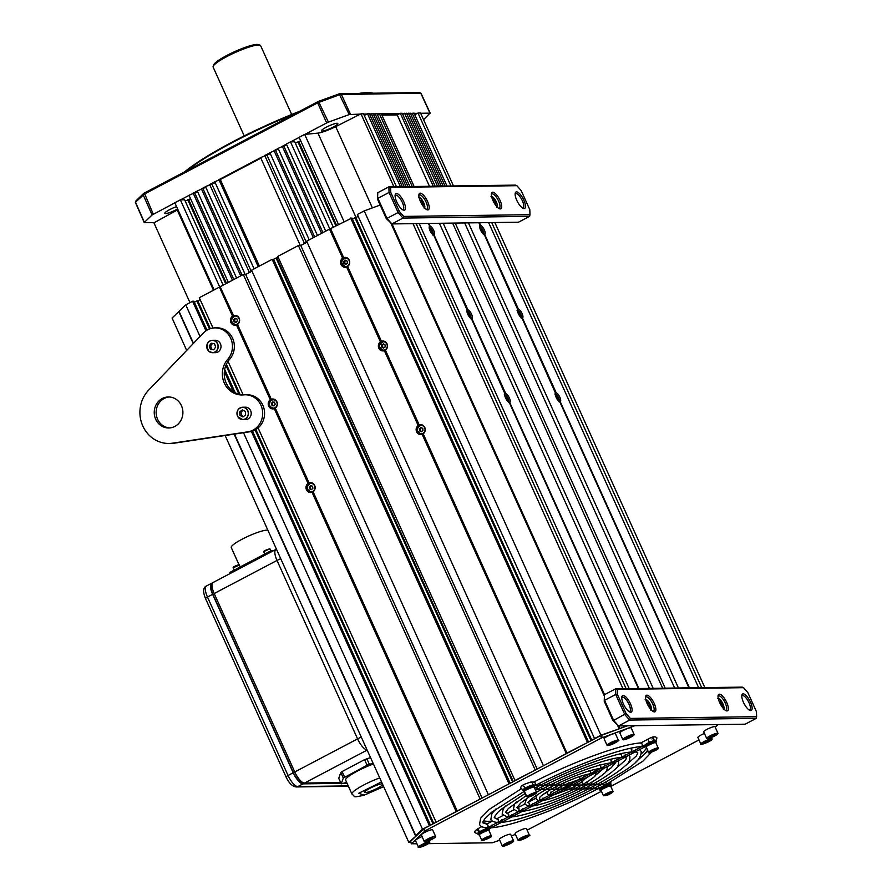 <?xml version="1.0" encoding="UTF-8"?>
<svg xmlns="http://www.w3.org/2000/svg" width="892" height="892" viewBox="0 0 892 892"><rect width="100%" height="100%" fill="white"/><g stroke="black" fill="none" stroke-linecap="round" stroke-linejoin="round"><path stroke-width="1.34" d="M244.218 135.907L213.143 67.101A26.046 4.226 -24.3 0 1 213.188 66.32A26.046 4.226 -24.3 0 1 226.958 56.519A26.046 4.226 -24.3 0 1 260.007 45.18A26.046 4.226 -24.3 0 1 260.62 45.67L291.684 114.477M213.188 66.32L213.812 64.737A24.798 4.025 -24.3 0 1 226.925 55.404A24.798 4.025 -24.3 0 1 258.401 44.6L260.007 45.18M184.923 171.61A110.998 18.007 -24.3 0 1 232.857 141.728A110.998 18.007 -24.3 0 1 298.898 111.611M358.885 93.415A110.998 18.007 -24.3 0 1 373.157 93.214M372.745 93.225A111.611 18.108 155.7 0 0 362.007 93.37M294.75 113.786A111.611 18.108 155.7 0 0 232.879 142.296A111.611 18.108 155.7 0 0 186.874 170.573M333.05 127.143A8.987 1.461 -24.3 0 1 321.421 130.89A8.987 1.461 -24.3 0 1 326.193 127.244A8.987 1.461 -24.3 0 1 337.812 123.486A8.987 1.461 -24.3 0 1 333.05 127.143M177.62 208.94A8.987 1.461 -24.3 0 1 176.449 209.587A8.987 1.461 -24.3 0 1 164.819 213.333A8.987 1.461 -24.3 0 1 169.591 209.676A8.987 1.461 -24.3 0 1 176.571 206.632M317.597 101.766L317.63 102.87L144.348 194.088L135.517 202.205L144.393 222.376L152.097 214.972L143.177 194.846L143.735 193.352L318.466 101.376L339.74 93.671L419.229 92.578L420.756 93.147L339.997 94.563L317.63 102.87L326.684 122.929L304.952 134.369M299.177 137.401L290.714 141.861M286.399 144.136L282.474 146.199M278.159 148.473L274.234 150.536M269.919 152.811L264.969 155.42M260.654 157.683L219.131 179.548M214.816 181.812L209.854 184.432M205.539 186.696L201.614 188.77M197.299 191.033L193.374 193.107M189.059 195.37L180.597 199.83M174.865 202.841L152.097 214.972M423.577 119.706L430.022 113.139L420.667 113.273M417.489 113.317L414.156 113.362M411.636 113.395L410.376 113.418M407.845 113.451L406.596 113.462M404.065 113.496L402.337 113.529M399.817 113.563L381.308 113.819M378.788 113.853L377.06 113.875M374.54 113.908L373.28 113.92M370.76 113.964L369.5 113.975M366.98 114.009L363.635 114.053M360.446 114.098L349.207 114.566L339.105 93.838M144.459 222.688L154.428 222.554M318.466 101.376L328.423 122.148L349.207 114.566M430.089 113.451L420.756 93.147M328.423 122.148L326.684 122.929M135.517 202.205L136.075 200.711L143.735 193.352M197.567 191.624L189.015 195.27L228.352 282.407M396.461 186.751L363.523 113.797L360.981 113.83L335.704 126.631A16.123 2.62 155.7 0 1 317.953 133.12L304.674 134.391L299.132 137.312L338.469 224.438M189.963 302.622L153.926 222.822L177.252 210.044A16.123 2.62 155.7 0 0 177.943 209.665M214.158 289.878L174.821 202.752L180.362 199.83L184.622 199.775L223.167 285.139M185.213 201.079L190.576 198.738M236.603 278.07L197.255 190.933L205.807 187.287M245.189 274.502L205.495 186.595L215.206 182.693M254.108 268.849L214.771 181.723L220.302 179.526L260.877 158.174M300.303 245.512L260.609 157.594L270.321 153.692M309.223 239.837L269.875 152.71L278.427 149.053M317.463 235.499L278.114 148.373L286.667 144.716M325.703 231.162L286.365 144.036L290.48 141.861L294.728 141.806L333.273 227.17M295.33 143.121L300.693 140.769M364.259 115.436L367.493 113.741L369.377 113.719L402.325 186.673M369.734 114.499L373.157 113.663L406.105 186.618M373.514 114.444L376.937 113.607L409.885 186.562M377.383 114.589L381.196 113.552L414.133 186.506M381.91 115.124L397.241 114.912L400.33 113.284L402.225 113.262L435.162 186.216M402.66 114.243L406.473 113.206L439.41 186.16M406.83 113.986L410.253 113.15L443.19 186.105M410.61 113.931L414.033 113.094L446.981 186.049M414.78 114.745L418.002 113.05L420.545 113.005L453.493 185.96M180.362 199.83L219.722 287.001M187.777 199.73L225.732 283.79M188.725 199.719L226.501 283.377M193.14 193.107L232.477 280.233M194.79 193.085L233.827 279.53M201.38 188.77L240.717 275.896M203.03 188.747L242.066 275.193M209.62 184.432L249.403 272.539M211.984 184.399L251.321 271.525M218.886 179.548L258.234 266.675M220.302 179.526L259.382 266.072M264.723 155.42L304.507 243.527M267.087 155.386L306.435 242.512M274 150.536L313.337 237.673M275.65 150.514L314.686 236.96M282.24 146.199L321.577 233.336M283.89 146.177L322.926 232.622M290.48 141.861L329.839 229.032M297.895 141.761L335.849 225.821M298.842 141.75L336.618 225.42M304.674 134.391L344.022 221.517M360.981 113.83L393.918 186.785M367.493 113.741L400.43 186.696M371.273 113.685L404.21 186.64M375.053 113.641L407.99 186.595M379.301 113.574L412.249 186.528M397.241 114.912L429.476 186.294M400.33 113.284L433.267 186.238M404.589 113.228L437.526 186.183M408.369 113.172L441.306 186.127M412.149 113.128L445.086 186.082M418.002 113.05L450.951 186.004M641.504 753.718A91.151 14.785 155.7 0 0 646.588 747.886M638.17 759.627A91.151 14.785 155.7 0 0 647.603 750.116M634.859 725.709L601.442 737.985L425.127 830.798L411.48 843.721L416.965 843.799M428.327 843.642L492.395 842.762L499.687 840.175M511.361 835.904L515.453 834.41M527.127 830.151L601.431 791.282M610.775 786.365L698.993 739.925M715.25 727.27L718.071 724.56M482.929 822.123A91.151 14.785 155.7 0 0 487.835 823.494M424.536 831.177L423.522 828.947L410.476 841.49L411.48 843.721M423.522 828.947L424.113 828.568L425.127 830.798M601.442 737.985L600.439 735.744L424.113 828.568M600.439 735.744L601.308 735.365L602.312 737.595M627.466 725.809L601.308 735.365M483.497 820.718A91.151 14.785 155.7 0 0 492.373 821.053M340.644 782.563L304.507 783.053A12.399 4.282 -117.8 0 1 294.75 771.97L214.18 593.526A12.399 4.282 -117.8 0 1 213.121 582.487L275.962 549.405A12.399 4.282 62.2 0 0 277.011 560.444L214.18 593.526M340.755 782.786L302.945 783.31A12.399 4.282 -117.8 0 1 293.189 772.227L213.121 594.886A12.399 4.282 -117.8 0 1 212.073 583.847L212.196 583.781M346.81 782.708L345.572 782.719M239.034 564.759L231.251 547.521A20.46 3.323 -24.3 0 1 245.244 537.62A20.46 3.323 -24.3 0 1 266.898 530.149A20.46 3.323 -24.3 0 1 267.89 530.238M230.381 573.4L229.913 572.374L271.123 550.687L273.588 550.654M271.123 550.687L271.581 551.713M212.474 583.112L212.318 583.112A12.399 4.282 62.2 0 0 211.582 583.301A12.399 4.282 62.2 0 0 212.63 594.34L293.2 772.784A12.399 4.282 62.2 0 0 302.968 783.867L341 783.343M343.632 783.31L347.055 783.265M179.091 311.431L172.056 317.998L186.696 350.422M416.865 835.347L408.792 842.304L410.699 842.282M225.119 435.508L408.792 842.304M178.779 311.542L193.241 343.576M234.139 434.148L415.516 835.849M428.428 223.435L429.688 226.222A4.962 1.706 62.2 0 0 429.61 226.256A4.962 1.706 62.2 0 0 430.078 230.783A4.962 1.706 62.2 0 0 433.679 235.075L467.163 310.104L467.932 309.87A4.962 1.706 -117.8 0 1 471.533 314.162A4.962 1.706 -117.8 0 1 472.002 318.689A4.962 1.706 -117.8 0 1 471.924 318.723L471.188 319.024M467.453 309.87A4.962 1.706 62.2 0 0 467.375 309.903A4.962 1.706 62.2 0 0 467.854 314.43A4.962 1.706 62.2 0 0 471.455 318.723L504.928 393.751L505.697 393.517A4.962 1.706 -117.8 0 1 509.299 397.81A4.962 1.706 -117.8 0 1 509.767 402.337A4.962 1.706 -117.8 0 1 509.689 402.37L508.953 402.671M429.688 226.222L430.156 226.222A4.962 1.706 -117.8 0 1 433.757 230.515A4.962 1.706 -117.8 0 1 434.237 235.042A4.962 1.706 -117.8 0 1 434.159 235.075L433.423 235.376M471.924 318.723L505.697 393.517M509.689 402.37L638.895 688.524M434.159 235.075L467.932 309.87M619.249 728.809L626.597 725.82M392.012 223.937L604.542 694.645M618.669 725.932L619.75 728.329M412.985 223.647L622.984 688.747M416.129 223.602L626.128 688.702M419.207 223.558L629.206 688.657M505.218 393.517A4.962 1.706 62.2 0 0 505.151 393.55A4.962 1.706 62.2 0 0 505.619 398.077A4.962 1.706 62.2 0 0 509.22 402.37L638.427 688.535M428.896 223.424L430.156 226.222M439.399 223.279L649.398 688.39M443.179 223.234L653.178 688.334M452.634 223.1L662.633 688.2M478.937 222.744L479.907 225.765L480.677 225.52A4.962 1.706 -117.8 0 1 484.278 229.824A4.962 1.706 -117.8 0 1 484.746 234.34A4.962 1.706 -117.8 0 1 484.668 234.373L483.932 234.685M480.197 225.531A4.962 1.706 -117.8 0 0 480.13 225.565A4.962 1.706 -117.8 0 0 480.598 230.091A4.962 1.706 -117.8 0 0 484.2 234.384L517.672 309.413L518.442 309.167A4.962 1.706 -117.8 0 1 522.043 313.471A4.962 1.706 -117.8 0 1 522.511 317.987A4.962 1.706 -117.8 0 1 522.444 318.02L521.708 318.332M517.973 309.178A4.962 1.706 -117.8 0 0 517.895 309.212A4.962 1.706 -117.8 0 0 518.363 313.739A4.962 1.706 -117.8 0 0 521.965 318.031L555.448 393.06L556.207 392.815A4.962 1.706 -117.8 0 1 559.808 397.118A4.962 1.706 -117.8 0 1 560.288 401.634A4.962 1.706 -117.8 0 1 560.209 401.668L559.474 401.98M555.738 392.826A4.962 1.706 -117.8 0 0 555.66 392.859A4.962 1.706 -117.8 0 0 556.129 397.386A4.962 1.706 -117.8 0 0 559.73 401.679L688.947 687.843M484.668 234.373L518.442 309.167M479.417 222.732L480.677 225.52M522.444 318.02L556.207 392.815M560.209 401.668L689.416 687.832M455.21 223.067L665.209 688.167M464.665 222.933L674.664 688.033M468.445 222.888L678.444 687.988M488.638 222.61L698.637 687.71M491.715 222.565L701.714 687.665M494.848 222.521L704.858 687.62M272.406 402.024L271.302 403.797L272.171 405.715L274.134 405.86L275.238 404.098L274.368 402.18L272.406 402.024M273.298 402.102L272.25 403.786L273.108 405.704L274.19 405.782M273.108 405.704L272.171 405.715M272.25 403.786L271.302 403.797M623.397 703.922A9.299 3.211 -117.8 0 1 621.869 696.775A9.299 3.211 -117.8 0 1 625.37 696.552A9.299 3.211 -117.8 0 1 630.477 703.833A9.299 3.211 -117.8 0 1 629.93 712.084A9.299 3.211 -117.8 0 1 623.397 703.922M629.139 711.671A8.061 2.776 62.2 0 0 629.663 711.548A8.061 2.776 62.2 0 0 628.983 704.379A8.061 2.776 62.2 0 0 622.148 697.288A8.061 2.776 62.2 0 0 621.757 697.656M743.415 702.272A9.299 3.211 -117.8 0 1 741.888 695.124A9.299 3.211 -117.8 0 1 745.4 694.901A9.299 3.211 -117.8 0 1 750.507 702.171A9.299 3.211 -117.8 0 1 749.949 710.433A9.299 3.211 -117.8 0 1 743.415 702.272M749.168 710.021A8.061 2.776 62.2 0 0 749.693 709.898A8.061 2.776 62.2 0 0 749.001 702.729A8.061 2.776 62.2 0 0 742.177 695.637A8.061 2.776 62.2 0 0 741.787 696.005M719.666 702.606A9.299 3.211 -117.8 0 1 718.138 695.448A9.299 3.211 -117.8 0 1 721.639 695.225A9.299 3.211 -117.8 0 1 726.746 702.506A9.299 3.211 -117.8 0 1 726.188 710.757A9.299 3.211 -117.8 0 1 719.666 702.606M725.408 710.344A8.061 2.776 62.2 0 0 725.932 710.233A8.061 2.776 62.2 0 0 725.252 703.052A8.061 2.776 62.2 0 0 718.417 695.961A8.061 2.776 62.2 0 0 718.027 696.329M647.146 703.598A9.299 3.211 -117.8 0 1 645.618 696.44A9.299 3.211 -117.8 0 1 649.131 696.228A9.299 3.211 -117.8 0 1 654.237 703.498A9.299 3.211 -117.8 0 1 653.68 711.749A9.299 3.211 -117.8 0 1 647.146 703.598M652.899 711.337A8.061 2.776 62.2 0 0 653.423 711.225A8.061 2.776 62.2 0 0 652.732 704.044A8.061 2.776 62.2 0 0 645.908 696.964A8.061 2.776 62.2 0 0 645.518 697.321M756.483 711.727L747.842 692.582L743.527 687.687L617.275 689.416L617.42 694.377L626.061 713.522L630.376 718.417L756.617 716.677L756.483 711.727M630.376 718.417L629.652 720.078L618.524 725.932L745.166 724.192L756.293 718.339L629.652 720.078L624.768 714.537L615.703 694.455L604.575 700.32L613.64 720.39L626.061 713.522M612.882 720.468L613.64 720.39L618.524 725.932L612.882 720.468L604.23 701.313L604.43 694.701L615.547 688.847L742.189 687.108L743.527 687.687M604.23 701.313L604.43 694.701M617.42 694.377L615.703 694.455L615.547 688.847L617.275 689.416M756.617 716.677L756.293 718.339M382.735 784.592A9.924 1.606 -24.3 0 1 368.608 791.918A9.924 1.606 -24.3 0 1 364.739 792.297A9.924 1.606 -24.3 0 1 369.299 788.651A9.924 1.606 -24.3 0 1 378.955 784.503A9.924 1.606 -24.3 0 1 382.423 783.901M373.425 763.976A22.322 3.624 155.7 0 0 345.639 780.11L351.927 794.047C356.287 797.381 351.716 797.548 363.657 795.385L383.66 786.655M338.759 778.303L340.789 772.472L342.082 771.547L364.572 759.649L370.537 757.576M346.665 782.396L341.223 783.845L343.308 778.047L367.091 765.224L373.057 763.162M588.542 742.01L351.939 218.005L329.527 229.155L342.628 258.178L343.665 257.643A4.962 4.583 89.2 0 1 347.657 266.496L381.43 341.29A4.962 4.583 89.2 0 1 385.422 350.143L419.195 424.938A4.962 4.583 89.2 0 1 423.198 433.791L567 753.183L543.942 765.492M345.193 258.022A4.962 4.583 89.2 0 1 346.263 257.532M382.958 341.669A4.962 4.583 89.2 0 1 384.028 341.179M420.723 425.317A4.962 4.583 89.2 0 1 421.793 424.826M330.274 228.876L343.364 257.877M347.389 266.797L346.631 267.031L380.405 341.837L381.129 341.524M385.166 350.445L384.396 350.679L418.17 425.484L418.905 425.172M422.931 434.092L422.161 434.326L566.253 753.45M347.657 266.496L381.43 341.29M330.553 228.608L343.665 257.643M385.422 350.143L419.195 424.938M423.198 433.791L567 753.183M513.301 781.615L276.732 257.665L278.048 256.974M307.082 242.178L300.76 245.501L298.396 245.534L277.78 256.383L515.085 780.678M329.527 229.155L306.636 241.197L543.373 765.503M358.238 216.455L352.407 219.042M380.17 205.06L364.204 210.891L357.358 214.504L594.652 738.788M618.546 729.065L600.94 735.198L594.083 738.799M587.962 742.322L567.279 752.915M535.702 769.829L514.517 780.69M298.396 245.534L535.133 769.841M300.76 245.501L537.162 769.06M346.631 267.031A4.962 4.583 89.2 0 1 342.628 258.178M422.161 434.326A4.962 4.583 89.2 0 1 418.17 425.484M384.396 350.679A4.962 4.583 89.2 0 1 380.405 341.837M350.656 218.027L587.393 742.322M354.927 217.715L591.05 740.683M355.875 217.704L591.82 740.282M364.204 210.891L600.94 735.198M391.042 223.58L604.218 695.727M617.699 725.586L619.059 728.574M421.927 434.415A4.962 4.583 89.2 0 1 420.846 433.947M384.162 350.768A4.962 4.583 89.2 0 1 383.081 350.3M346.397 267.121A4.962 4.583 89.2 0 1 345.304 266.652M212.987 328.033L199.295 297.705L219.41 287.113L232.511 316.147L233.548 315.612A4.962 4.583 89.2 0 1 237.54 324.465L236.514 325L270.287 399.794L271.313 399.259A4.962 4.583 89.2 0 1 275.305 408.112L309.078 482.906A4.962 4.583 89.2 0 1 313.081 491.76L456.894 811.151L480.621 798.819M273.911 399.148A4.962 4.583 -90.8 0 0 272.84 399.638M311.676 482.795A4.962 4.583 -90.8 0 0 310.606 483.286M236.146 315.5A4.962 4.583 -90.8 0 0 235.075 315.991M275.305 408.112L309.078 482.906M313.081 491.76L457.172 810.873M237.283 324.766L271.023 399.493M275.048 408.413L274.279 408.647L308.052 483.442L308.788 483.141M219.41 287.113L220.157 286.845L233.247 315.846M237.54 324.465L271.313 399.259M417.133 835.102L415.761 835.592L422.485 829.136L429.899 825.524M200.042 336.485L185.748 304.83L179.024 311.297L193.486 343.331M234.473 434.092L415.761 835.592M243.505 432.732L422.485 829.136M185.748 304.83L192.605 301.228L205.963 330.809M224.36 371.563L233.481 391.766M251.399 431.46L429.331 825.535M192.605 301.228L193.876 301.206L206.955 330.174M224.672 369.422L235.243 392.815M252.536 431.126L430.479 825.223M194.345 302.243L196.864 300.916L209.508 328.936M225.921 365.274L239.034 394.32M255.134 429.977L432.999 823.896M196.864 300.916L197.812 300.905L210.334 328.646M226.39 364.215L240.104 394.565M255.892 429.543L433.768 823.483M197.812 300.905L200.176 299.656M436.589 822L456.894 811.151M228.029 361.349L243.193 394.933M258.1 427.937L436.032 822M270.287 399.794A4.962 4.583 -90.8 0 0 274.279 408.647M232.511 316.147A4.962 4.583 -90.8 0 0 236.514 325M308.052 483.442A4.962 4.583 -90.8 0 0 312.044 492.295L456.135 811.419M312.813 492.061L312.044 492.295M220.157 286.845L233.548 315.612M220.435 286.577L243.315 274.524L480.052 798.831M243.315 274.524L245.679 274.502L482.081 798.061M245.679 274.502L252.001 271.168M488.861 794.482L509.477 783.633M508.908 783.644L272.171 259.338L251.555 270.187L488.292 794.493M272.171 259.338L273.588 259.316L510.168 783.265M273.588 259.316L276.063 258.022L512.632 781.972M276.063 258.022L276.877 258.011M235.187 324.621A4.962 4.583 -90.8 0 0 236.28 325.078M310.728 491.916A4.962 4.583 -90.8 0 0 311.81 492.373M272.963 408.268A4.962 4.583 -90.8 0 0 274.045 408.726M162.277 398.523A15.498 14.328 89.2 0 1 168.354 396.962A15.498 14.328 89.2 0 1 182.514 408.893A15.498 14.328 89.2 0 1 174.865 426.409A15.498 14.328 89.2 0 1 168.789 427.97A15.498 14.328 89.2 0 1 154.628 416.04A15.498 14.328 89.2 0 1 162.277 398.523M169.725 427.915A15.498 14.328 89.2 0 1 156.423 415.516A15.498 14.328 89.2 0 1 164.173 398.501A15.498 14.328 89.2 0 1 169.302 396.985M215.017 327.877A18.598 17.193 89.2 0 1 231.028 339.049A18.598 17.193 89.2 0 1 227.728 359.331A21.085 19.49 -90.8 0 0 223.992 382.3A21.085 19.49 -90.8 0 0 242.133 394.978A21.085 19.49 -90.8 0 0 243.784 394.877A18.598 17.193 89.2 0 1 245.233 394.788A18.598 17.193 89.2 0 1 262.627 411.981A18.598 17.193 89.2 0 1 247.898 431.817L172.591 443.168A31.008 28.667 89.2 0 1 169.001 443.469A31.008 28.667 89.2 0 1 142.084 424.246A31.008 28.667 89.2 0 1 148.641 390.138L203.309 333.073A18.598 17.193 89.2 0 1 207.713 329.739A18.598 17.193 89.2 0 1 215.017 327.877L216.901 327.843A18.598 17.193 89.2 0 1 232.912 339.027A18.598 17.193 89.2 0 1 229.623 359.298A21.085 19.49 -90.8 0 0 225.698 381.809A21.085 19.49 -90.8 0 0 243.081 394.933M245.233 394.788L247.117 394.766A18.598 17.193 89.2 0 1 264.523 411.959A18.598 17.193 89.2 0 1 249.782 431.784L174.486 443.146A31.008 28.667 89.2 0 1 170.885 443.435L169.001 443.469M422.061 836.562A6.199 1.004 155.7 0 0 415.85 839.985A6.199 1.004 155.7 0 0 415.516 840.598L418.482 847.177A6.199 1.004 -24.3 0 1 418.827 846.564A6.199 1.004 -24.3 0 1 424.927 843.185A6.199 1.004 -24.3 0 1 429.788 842.07A6.199 1.004 -24.3 0 1 429.732 842.338M427.223 843.62L421.147 845.839L427.223 843.62M424.28 844.122L424.726 845.114M421.437 845.672L421.693 846.229M208.851 351.292A6.199 5.731 89.2 0 1 212.396 340.309C206.777 341.268 205.595 344.936 208.851 351.303L212.564 352.708L215.351 352.675A6.199 5.731 -90.8 0 0 218.897 341.669A6.199 5.731 -90.8 0 0 215.184 340.276L212.396 340.309A6.199 5.731 89.2 0 1 217.893 348.56A6.199 5.731 89.2 0 1 208.862 351.314M214.504 343.766L211.27 343.197L209.196 345.94L210.367 349.251L213.601 349.831L215.674 347.088L214.504 343.766M212.508 343.409L210.612 345.918L211.783 349.24L213.779 349.586M211.783 349.24L210.367 349.251M210.612 345.918L209.196 345.94M250.217 409.896A6.199 5.731 -90.8 0 0 245.4 407.187L242.613 407.231A6.199 5.731 89.2 0 1 247.786 416.296A6.199 5.731 89.2 0 1 237.963 416.921A6.199 5.731 89.2 0 1 242.613 407.231C237.528 408.469 235.979 411.703 237.952 416.921L242.78 419.63L245.568 419.586A6.199 5.731 -90.8 0 0 250.217 409.896M245.356 411.435L242.401 409.896L239.692 411.892L239.948 415.427L242.903 416.965L245.612 414.97L245.356 411.435M243.215 410.32L241.108 411.87L241.364 415.404L243.505 416.519M241.364 415.404L239.948 415.427M241.108 411.87L239.692 411.892M424.547 841.702A6.199 1.004 -24.3 0 1 424.313 841.557C422.63 842.895 431.75 840.164 434.984 837.432L435.619 836.462L432.642 829.872A6.199 1.004 155.7 0 0 428.127 830.853A6.199 1.004 155.7 0 0 421.949 834.132A6.199 1.004 155.7 0 0 421.347 834.979L424.313 841.557A6.199 1.004 -24.3 0 1 424.927 840.71A6.199 1.004 -24.3 0 1 431.092 837.432A6.199 1.004 -24.3 0 1 435.619 836.462A6.199 1.004 -24.3 0 1 435.564 836.729M427.134 840.097L427.29 840.654L430.178 839.673L432.743 837.588L427.134 840.097M429.71 838.647L430.178 839.673M523.849 200.176A9.299 3.211 -117.8 0 1 523.292 208.427A9.299 3.211 -117.8 0 1 516.758 200.276A9.299 3.211 -117.8 0 1 515.23 193.118A9.299 3.211 -117.8 0 1 518.743 192.906A9.299 3.211 -117.8 0 1 523.849 200.176M522.5 208.026A8.061 2.776 62.2 0 0 523.024 207.903A8.061 2.776 62.2 0 0 522.344 200.733A8.061 2.776 62.2 0 0 515.52 193.642A8.061 2.776 62.2 0 0 515.13 193.999M403.82 201.826A9.299 3.211 -117.8 0 1 403.262 210.088A9.299 3.211 -117.8 0 1 396.739 201.927A9.299 3.211 -117.8 0 1 395.201 194.768A9.299 3.211 -117.8 0 1 398.713 194.556A9.299 3.211 -117.8 0 1 403.82 201.826M402.482 209.676A8.061 2.776 62.2 0 0 403.006 209.553A8.061 2.776 62.2 0 0 402.314 202.384A8.061 2.776 62.2 0 0 395.49 195.292A8.061 2.776 62.2 0 0 395.1 195.66M427.58 201.503A9.299 3.211 -117.8 0 1 427.023 209.754A9.299 3.211 -117.8 0 1 420.489 201.603A9.299 3.211 -117.8 0 1 418.961 194.445A9.299 3.211 -117.8 0 1 422.473 194.233A9.299 3.211 -117.8 0 1 427.58 201.503M426.231 209.341A8.061 2.776 62.2 0 0 426.755 209.23A8.061 2.776 62.2 0 0 426.075 202.049A8.061 2.776 62.2 0 0 419.251 194.958A8.061 2.776 62.2 0 0 418.861 195.326M500.089 200.51A9.299 3.211 -117.8 0 1 499.531 208.761A9.299 3.211 -117.8 0 1 492.997 200.6A9.299 3.211 -117.8 0 1 491.47 193.452A9.299 3.211 -117.8 0 1 494.982 193.23A9.299 3.211 -117.8 0 1 500.089 200.51M498.751 208.349A8.061 2.776 62.2 0 0 499.275 208.226A8.061 2.776 62.2 0 0 498.583 201.057A8.061 2.776 62.2 0 0 491.76 193.965A8.061 2.776 62.2 0 0 491.369 194.333M390.752 192.371L399.404 211.527L403.708 216.421L529.96 214.682L529.826 209.731L521.173 190.587L516.869 185.692L390.618 187.42L390.752 192.371L389.046 192.46L377.918 198.314L386.983 218.395L398.111 212.541L389.046 192.46L388.89 186.852L515.531 185.112L516.869 185.692M386.214 218.473L386.983 218.395L391.867 223.937L518.508 222.197L529.636 216.343L402.994 218.083L391.867 223.937L386.214 218.473L377.572 199.317L377.762 192.705L388.89 186.852L390.618 187.42M377.762 192.705L377.572 199.317M403.708 216.421L402.994 218.083L398.111 212.541L399.404 211.527M529.636 216.343L529.96 214.682M536.939 795.051L536.07 798.875L537.943 800.47L539.548 800.447L539.76 797.481M526.603 798.552L524.764 803.971L527.796 806.022L529.157 805.911L529.458 803.324L527.651 802.566M516.368 802.008L514.494 804.194L513.457 809.077L517.55 811.497L518.809 811.363L519.066 808.799L517.304 808.018M506.188 805.454L503.2 808.888L502.163 814.184L507.269 816.949L508.485 816.793L508.696 814.251L506.979 813.448M496.03 808.877L491.949 813.515L490.856 819.28C491.47 820.997 493.51 822.034 496.989 822.391L498.171 822.234L498.36 819.692L496.654 818.889M486.341 824.319L488.024 825.133L487.857 827.664L486.697 827.832C482.583 827.453 480.197 826.304 479.55 824.386L480.677 818.187L489.206 809.445L521.184 788.796M582.03 781.916L582.71 784.637C597.473 775.181 595.522 776.319 595.967 771.825M588.943 770.298L590.292 771.301L590.883 773.453L644.961 744.976M599.335 764.834L600.74 765.793L600.84 768.179L599.981 768.391C588.82 770.209 573.679 775.761 554.568 785.06L549.138 785.462M609.682 759.382L611.12 760.33L611.187 762.727L610.295 762.939C595.622 765.158 575.463 772.55 549.807 785.127L544.399 785.529M620.007 753.941L621.479 754.877L621.512 757.286L620.609 757.498C607.051 758.445 572.642 770.978 545.068 785.183L539.66 785.596M630.321 748.511L631.815 749.436L631.837 751.856L630.912 752.067C614.945 752.993 573.355 768.146 540.329 785.25L534.921 785.662M533.706 782.139L535.345 783.009L535.222 785.484L534.453 785.662M640.779 742.969L640.98 742.913C621.568 743.95 572.831 761.824 533.862 782.028M640.646 743.081L642.14 743.995L642.151 746.426L641.214 746.626C622.85 747.541 574.069 765.325 535.601 785.317L534.776 785.674M563.354 788.104L569.854 785.172A3.724 0.602 -24.3 0 1 570.066 785.261A3.724 0.602 -24.3 0 1 568.092 786.777A3.724 0.602 -24.3 0 1 563.287 788.327A3.724 0.602 -24.3 0 1 563.331 788.138M597.885 788.74L606.437 784.313L642.831 761.244L651.606 752.112M606.092 782.016L606.058 784.492L601.052 784.737M600.907 784.737L601.699 784.38C625.147 770.376 641.694 762.37 641.181 751.41L639.62 749.603M593.147 788.807L601.163 784.67M598.443 786.075L598.331 788.55L593.303 788.807M601.353 782.083L601.319 784.559L596.313 784.804M596.179 784.804L596.96 784.447C607.708 778.593 616.071 773.297 622.047 768.558L625.693 765.403C628.715 763.329 630.109 760.363 629.875 756.516L628.927 755.234M588.408 788.874L596.436 784.737M593.704 786.142L593.593 788.617L588.564 788.874M596.603 782.15L596.581 784.625L591.574 784.871M591.441 784.871L592.221 784.514C600.472 779.987 606.973 775.862 611.722 772.149L614.755 769.573C617.42 767.901 618.702 765.247 618.58 761.612L618.145 760.909M583.658 788.941L591.686 784.804M588.976 786.209L588.854 788.684L583.814 788.941M591.842 782.217L591.842 784.692L586.824 784.938M586.691 784.938L587.471 784.581C594.897 780.455 600.372 776.821 603.906 773.665C606.203 772.349 607.329 770.03 607.274 766.719L607.24 766.652M578.908 789.007L586.947 784.871M584.238 786.276L584.115 788.751L583.056 788.952M587.07 782.284L587.092 784.759L582.063 785.005M581.941 785.005L577.269 785.072M574.125 789.074L582.175 784.938M579.51 786.343L579.365 788.818L574.292 789.074M577.157 785.072L583.736 780.366L584.817 778.46M569.286 789.141L577.369 785.016M574.76 786.409L574.604 788.885L569.453 789.141M577.302 782.418L577.503 784.893L572.129 785.138M571.984 785.138L645.061 746.749A6.199 1.004 -24.3 0 1 651.372 742.835A6.199 1.004 -24.3 0 1 656.367 741.665A6.199 1.004 -24.3 0 1 655.642 742.601M564.257 789.208L565.829 788.272M569.999 786.476L569.776 788.952L564.402 789.208M644.961 746.537L642.006 746.537M635.539 749.291L635.383 751.811L631.692 751.967M625.225 754.721L625.058 757.241L621.378 757.397M625.849 765.247L636.409 755.937L637.791 752.937L635.216 751.934M614.923 760.151L614.733 762.682L611.053 762.827M615.67 768.681L625.504 760.084L626.496 758.044L624.891 757.364M604.609 765.581L604.386 768.123L600.717 768.28M615.19 763.151L614.555 762.805M594.284 771.011L594.005 773.587L589.645 773.855C582.008 775.259 571.906 778.972 559.329 784.993L553.876 785.395M579.644 776.899L579.956 779.173L590.337 773.732M583.914 776.464L583.502 779.117L581.974 779.117M579.655 779.274L568.862 785.016L568.94 782.529M579.867 779.251L563.766 785.083L558.637 785.328M540.084 782.942L539.515 785.607M537.006 786.945L536.962 789.42L535.222 789.621M544.822 782.875L544.243 785.54M536.56 789.598L544.533 785.462M541.745 786.878L541.712 789.353L536.694 789.598M549.583 782.808L548.981 785.473M541.31 789.532L549.271 785.395M546.473 786.811L546.462 789.286L541.444 789.532M554.345 782.741L553.731 785.406M546.071 789.465L554.021 785.328M551.211 786.744L551.223 789.219L546.194 789.465M559.139 782.674L558.481 785.339M555.716 789.331L563.766 785.083L564.034 782.607M561.124 786.409L561.135 789.074L555.816 789.331M550.855 789.398L558.782 785.261M555.972 786.677L556.05 789.152L550.977 789.398M572.486 782.485L572.408 784.96L568.427 785.194L562.038 788.561L564.681 789.03L560.856 789.264M564.524 789.141L553.586 794.872L553.375 792.553M598.175 788.662C559.206 808.866 510.469 826.75 491.057 827.776L487.344 827.865L497.647 822.435L501.382 822.346C518.352 821.298 559.931 806.034 593.436 788.729M547.498 791.46L547.621 794.192L549.818 795.073L497.992 822.357M491.414 825.167L491.403 827.609L501.572 822.29M508.317 816.927L511.718 816.905C526.235 815.846 560.655 803.201 588.698 788.796M511.897 816.849L501.717 822.179L501.728 819.748M518.631 811.486L522.065 811.464C537.419 809.144 558.058 801.618 583.959 788.862M522.233 811.408L512.03 816.749L512.03 814.318M528.978 806.045L532.435 806.011C544.231 804.093 559.819 798.396 579.209 788.929M532.58 805.967L522.366 811.307L522.344 808.888M538.824 800.67L542.86 800.525C551.044 799.042 561.57 795.196 574.437 788.996M542.972 800.492L532.702 805.866L532.658 803.458M549.048 795.162L553.43 794.973L569.609 789.063M553.497 794.95L543.094 800.403L542.994 798.017M560.711 789.264L550.041 794.917L550.732 792.129M563.443 785.261L568.862 785.016M566.442 788.015L570.991 785.506L570.635 784.982L572.408 784.96M563.064 788.093L561.514 788.907M502.564 846.162A6.199 1.004 -24.3 0 1 502.319 846.017L505.485 845.649A6.077 0.981 155.7 0 0 512.967 841.914A6.077 0.981 155.7 0 0 510.558 841.513A6.077 0.981 155.7 0 0 503.088 845.248A6.077 0.981 155.7 0 0 505.496 845.649C511.384 843.118 514.104 841.535 513.625 840.922L510.659 834.332A6.199 1.004 155.7 0 0 507.593 834.778A6.199 1.004 155.7 0 0 501.873 837.343A6.199 1.004 155.7 0 0 499.353 839.439L502.319 846.017A6.199 1.004 -24.3 0 1 504.85 843.921A6.199 1.004 -24.3 0 1 510.558 841.357A6.199 1.004 -24.3 0 1 513.625 840.922A6.199 1.004 -24.3 0 1 513.58 841.189M506.545 844.791L511.261 842.137L506.266 843.821L504.783 845.025L506.545 844.791L506.154 843.91M509.377 842.427L509.789 843.341M704.424 733.436A6.199 1.004 155.7 0 0 698.492 736.625A6.199 1.004 155.7 0 0 697.878 737.472L700.856 744.051A6.199 1.004 -24.3 0 1 701.458 743.203A6.199 1.004 -24.3 0 1 707.635 739.925A6.199 1.004 -24.3 0 1 712.151 738.944A6.199 1.004 -24.3 0 1 712.106 739.212M709.441 740.639L709.274 740.081L706.397 741.051L703.833 743.148L709.441 740.639L709.196 740.104M706.252 741.129L706.72 742.166M623.084 739.736A6.199 1.004 -24.3 0 1 622.839 739.591L626.006 739.223A6.077 0.981 155.7 0 0 633.487 735.487A6.077 0.981 155.7 0 0 631.079 735.086A6.077 0.981 155.7 0 0 623.608 738.821A6.077 0.981 155.7 0 0 626.017 739.223C631.904 736.681 634.625 735.108 634.145 734.484L631.179 727.905A6.199 1.004 155.7 0 0 628.113 728.351A6.199 1.004 155.7 0 0 622.393 730.905A6.199 1.004 155.7 0 0 619.873 733.012L622.839 739.591A6.199 1.004 -24.3 0 1 625.37 737.494A6.199 1.004 -24.3 0 1 631.079 734.93A6.199 1.004 -24.3 0 1 634.145 734.484A6.199 1.004 -24.3 0 1 634.101 734.763M630.02 735.945L625.303 738.598L630.309 736.915L631.781 735.699L630.02 735.945M629.897 736L630.309 736.915M626.675 737.483L627.065 738.353M518.33 840.398A6.199 1.004 -24.3 0 1 518.085 840.264L521.853 839.684C528.633 836.384 531.153 834.879 529.391 835.157L526.425 828.579A6.199 1.004 155.7 0 0 522.734 829.237A6.199 1.004 155.7 0 0 515.119 833.674L518.085 840.264A6.199 1.004 -24.3 0 1 525.711 835.815A6.199 1.004 -24.3 0 1 529.391 835.157A6.199 1.004 -24.3 0 1 529.346 835.425M524.92 836.741L520.593 839.316L525.856 837.398L526.982 836.317L524.92 836.741M525.511 836.618L525.856 837.398M522.255 837.989L522.667 838.904M706.921 738.576A6.199 1.004 -24.3 0 1 706.687 738.442C707.367 739.323 711.013 737.874 717.625 734.071L717.982 733.336L715.016 726.757A6.199 1.004 155.7 0 0 710.155 727.872A6.199 1.004 155.7 0 0 704.056 731.25A6.199 1.004 155.7 0 0 703.71 731.853L706.687 738.442A6.199 1.004 -24.3 0 1 707.022 737.829A6.199 1.004 -24.3 0 1 713.132 734.451A6.199 1.004 -24.3 0 1 717.982 733.336A6.199 1.004 -24.3 0 1 717.937 733.603M709.341 737.104L715.429 734.885L709.341 737.104M712.474 735.387L712.931 736.379M709.642 736.937L709.887 737.494M607.318 745.489A6.199 1.004 -24.3 0 1 607.073 745.355L610.842 744.775A6.077 0.981 155.7 0 0 617.989 741.007A6.077 0.981 155.7 0 0 614.711 741.051A6.077 0.981 155.7 0 0 607.575 744.809A6.077 0.981 155.7 0 0 610.853 744.764C617.621 741.486 620.141 739.97 618.379 740.248L615.413 733.67A6.199 1.004 155.7 0 0 611.734 734.328A6.199 1.004 155.7 0 0 604.107 738.777L607.073 745.355A6.199 1.004 -24.3 0 1 614.699 740.906A6.199 1.004 -24.3 0 1 618.379 740.248A6.199 1.004 -24.3 0 1 618.334 740.516M611.656 743.995L615.971 741.408L610.708 743.337L609.582 744.419L611.656 743.995L611.243 743.081M614.499 741.709L614.844 742.49M481.758 840.253C479.405 841.981 490.388 838.279 491.347 836.295L491.369 835.916A5.274 0.859 -24.3 0 0 486.664 837.097A5.274 0.859 -24.3 0 0 481.78 840.063A5.274 0.859 -24.3 0 0 481.758 840.253L479.338 834.89A5.274 0.859 -24.3 0 1 479.361 834.711A5.274 0.859 -24.3 0 1 484.245 831.745A5.274 0.859 -24.3 0 1 488.95 830.552L491.369 835.916A5.274 0.859 -24.3 0 1 491.347 836.094M489.039 837.064L486.363 838.937L484.077 839.383L489.039 837.064M484.579 838.915L484.278 839.539L486.363 838.937L488.738 837.031M485.984 838.112L486.363 838.937M481.212 833.262L486.486 830.887M489.496 829.504L488.983 828.389A6.199 1.004 155.7 0 0 483.999 829.56A6.199 1.004 155.7 0 0 477.688 833.496L478.19 834.611A6.199 1.004 -24.3 0 1 484.501 830.675A6.199 1.004 -24.3 0 1 489.496 829.504A6.199 1.004 -24.3 0 1 488.771 830.441M479.372 834.689A6.199 1.004 -24.3 0 1 478.19 834.611M601.052 790.446A5.274 0.859 -24.3 0 1 606.415 787.101A5.274 0.859 -24.3 0 1 610.663 786.108L613.072 791.46A5.274 0.859 -24.3 0 0 608.835 792.453A5.274 0.859 -24.3 0 0 603.471 795.798L601.052 790.446M607.352 793.835L610.953 792.787L606.828 794.939L605.791 794.939L607.352 793.835M605.802 794.917L609.403 793.869L610.953 792.787L609.927 792.776M606.538 794.304L606.828 794.939M609.046 793.077L609.403 793.869M602.925 788.818L608.199 786.432M611.21 785.06L610.697 783.945A6.199 1.004 155.7 0 0 605.177 785.339A6.199 1.004 155.7 0 0 599.424 788.829A6.199 1.004 155.7 0 0 599.402 789.041L599.903 790.156A6.199 1.004 -24.3 0 1 599.926 789.944A6.199 1.004 -24.3 0 1 605.679 786.454A6.199 1.004 -24.3 0 1 611.21 785.06A6.199 1.004 -24.3 0 1 611.187 785.272A6.199 1.004 -24.3 0 1 610.485 785.997M601.085 790.245A6.199 1.004 -24.3 0 1 599.903 790.156M648.629 752.402A5.274 0.859 -24.3 0 1 648.651 752.224A5.274 0.859 -24.3 0 1 653.535 749.258A5.274 0.859 -24.3 0 1 658.24 748.065L658.218 748.455C657.192 750.484 646.209 754.13 648.629 752.402L646.209 747.05A5.274 0.859 -24.3 0 1 646.232 746.86A5.274 0.859 -24.3 0 1 651.127 743.906A5.274 0.859 -24.3 0 1 655.821 742.713L658.24 748.065A5.274 0.859 -24.3 0 1 658.218 748.254M655.364 749.302L655.62 749.849L653.234 751.086L651.149 751.7L651.45 751.064L655.921 749.213L653.234 751.086L651.149 751.7L651.149 751.042M655.62 749.849L655.921 749.213M653.234 751.086L652.866 750.261M648.083 745.422L653.357 743.036M656.367 741.665L655.865 740.55A6.199 1.004 155.7 0 0 650.87 741.72A6.199 1.004 155.7 0 0 644.559 745.645L645.061 746.76A6.199 1.004 -24.3 0 0 646.243 746.849M526.916 796.857L524.496 791.494A5.274 0.859 -24.3 0 1 529.87 788.16A5.274 0.859 -24.3 0 1 534.107 787.157L536.527 792.52A5.274 0.859 -24.3 0 0 532.279 793.512A5.274 0.859 -24.3 0 0 526.916 796.857L531.286 796.032C534.899 794.382 536.649 793.211 536.527 792.52M533.371 793.824L534.397 793.835L532.847 794.917L529.235 795.987L533.371 793.824L534.397 793.835L532.847 794.917L529.246 795.976M529.982 795.352L530.272 795.987M532.847 794.917L532.491 794.125M526.369 789.866L531.643 787.491M534.654 786.108L534.152 784.993A6.199 1.004 155.7 0 0 528.621 786.387A6.199 1.004 155.7 0 0 522.868 789.877A6.199 1.004 155.7 0 0 522.846 790.1L523.348 791.215A6.199 1.004 -24.3 0 1 523.37 790.992A6.199 1.004 -24.3 0 1 529.123 787.502A6.199 1.004 -24.3 0 1 534.654 786.108A6.199 1.004 -24.3 0 1 534.631 786.331A6.199 1.004 -24.3 0 1 533.929 787.045M524.529 791.293A6.199 1.004 -24.3 0 1 523.348 791.215M234.93 318.254L233.581 319.815L234.15 321.856L236.079 322.347L237.417 320.786L236.848 318.745L234.93 318.254M235.689 318.455L234.529 319.804L235.098 321.845L236.257 322.135M235.098 321.845L234.15 321.856M234.529 319.804L233.581 319.815M310.706 485.493L309.19 486.842L309.513 488.95L311.364 489.697L312.88 488.337L312.557 486.24L310.706 485.493M311.353 485.75L310.137 486.831L310.461 488.939L311.676 489.429M310.461 488.939L309.513 488.95M310.137 486.831L309.19 486.842M422.864 433.936A4.337 4.014 -90.8 0 0 423.076 433.947L421.258 433.969A4.337 4.014 89.2 0 1 420.901 425.294A4.337 4.014 89.2 0 1 425.205 429.442A4.337 4.014 89.2 0 1 421.258 433.969C416.107 431.304 415.984 428.416 420.901 425.294L422.841 425.261A4.337 4.014 -90.8 0 0 422.741 425.272M421.002 427.502L419.374 428.695L419.519 430.825L421.303 431.75L422.931 430.557L422.786 428.428L421.002 427.502M421.548 427.781L420.322 428.684L420.466 430.814L421.704 431.46M420.466 430.814L419.519 430.825M420.322 428.684L419.374 428.695M383.348 343.844L381.653 344.948L381.698 347.077L383.426 348.114L385.11 347.01L385.076 344.881L383.348 343.844M383.828 344.134L382.601 344.936L382.646 347.066L383.883 347.813M382.646 347.066L381.698 347.077M382.601 344.936L381.653 344.948M345.594 260.196L343.899 261.278L343.922 263.419L345.639 264.467L347.334 263.385L347.311 261.256L345.594 260.196M346.074 260.486L344.847 261.267L344.87 263.396L346.107 264.166M344.87 263.396L343.922 263.419M344.847 261.267L343.899 261.278M481.535 231.797L482.271 232.411L482.539 231.441L481.68 229.523L480.543 228.575L480.309 229.411M480.598 230.091L481.68 229.523M481.669 231.909L482.539 231.441M431.003 232.477L431.728 233.113L432.04 232.199L431.204 230.281L430.055 229.277L429.777 230.08M430.111 230.85L431.204 230.281M431.193 232.645L432.04 232.199M519.267 315.389L519.902 316.036L520.348 315.344L519.623 313.449L518.442 312.245L518.018 312.914M518.508 314.04L519.623 313.449M519.601 315.735L520.348 315.344M468.913 316.325L469.839 316.404L469.393 314.664L468.222 313.103L467.486 313.27L467.687 314.051M467.531 313.46L468.222 313.103M468.267 315.266L469.393 314.664M506.556 399.783L507.292 400.408L507.57 399.449L506.712 397.531L505.563 396.572L505.329 397.397M505.63 398.1L506.712 397.531M506.701 399.906L507.57 399.449M557.043 399.047L557.701 399.694L558.113 398.947L557.355 397.04L556.184 395.892L555.794 396.594M557.344 399.348L558.113 398.947M556.251 397.631L557.355 397.04M649.443 707.668L650.045 707.657L649.476 704.892L647.547 702.138L646.555 702.149M648.149 705.583L649.476 704.892M646.711 702.573L647.547 702.138M722.018 706.765L722.23 704.49L720.424 701.48L718.985 700.956M720.981 705.148L722.23 704.49M719.409 702.015L720.424 701.48M423.053 206.052L423.276 204.156L421.682 200.99L419.842 200.02M422.161 204.736L423.276 204.156M420.5 201.614L421.682 200.99M495.383 204.803L495.919 203.811L494.647 200.644L492.707 198.738L492.44 199.239M495.027 204.279L495.919 203.811M493.343 201.324L494.647 200.644M144.326 192.973L153.279 214.214M339.74 93.671L341.279 94.24L350.478 114.243M177.252 210.044L213.467 290.246M317.953 133.12L356.086 217.592M335.704 126.631L372.399 207.903M294.75 771.97L357.58 738.888L277.011 560.444A7.437 1.204 155.7 0 1 280.735 558.704M367.147 750.083L304.507 783.053M367.103 749.971A12.399 4.282 62.2 0 1 357.58 738.888A7.437 1.204 -24.3 0 1 361.316 737.149M293.189 772.227L294.538 771.513M302.945 783.31L303.681 782.92M213.121 594.886L214.47 594.172M212.63 594.34L207.479 597.049L288.049 775.494L293.2 772.784M302.968 783.867L297.817 786.577L348.248 785.885M211.582 583.301L206.431 586.011A12.399 4.282 -117.8 0 0 207.479 597.049A3.724 0.602 155.7 0 0 205.506 598.554L286.076 777.01A3.724 0.602 -24.3 0 1 288.049 775.494A12.399 4.282 -117.8 0 0 297.817 786.577A3.724 3.434 89.2 0 1 296.356 786.956L348.404 786.242M239.29 565.037L233.191 567.791M233.169 567.435L239.123 564.826M263.731 551.423L269.897 548.814L263.675 551.613L264.556 550.654M264.578 550.643L269.719 548.725M271.558 400.151A4.215 3.902 -90.8 0 0 269.763 405.793A4.215 3.902 -90.8 0 0 274.981 407.733A4.215 3.902 -90.8 0 0 276.765 402.102A4.215 3.902 -90.8 0 0 271.558 400.151M275.082 407.845A4.337 4.014 89.2 0 1 269.417 404.946A4.337 4.014 89.2 0 1 273.253 399.605A4.337 4.014 89.2 0 1 275.082 407.845M383.638 786.599L364.081 795.162L358.707 793.278L381.508 781.894M379.713 777.924A22.322 3.624 155.7 0 0 351.927 794.047M366.835 758.702L369.355 764.277M364.572 759.649L367.091 765.224M342.082 771.547L344.602 777.122M340.789 772.472L343.308 778.047M338.704 778.192L341.223 783.767M229.623 359.298L227.728 359.331M174.486 443.146L172.591 443.168M249.782 431.784L247.898 431.817M429.398 842.828A6.077 0.981 155.7 0 0 426.12 842.873A6.077 0.981 155.7 0 0 418.984 846.631A6.077 0.981 155.7 0 0 422.25 846.586A6.077 0.981 155.7 0 0 429.398 842.828M418.716 847.311A6.199 1.004 -24.3 0 1 418.482 847.177C416.531 848.404 425.863 846.017 429.431 842.806L429.119 840.576M215.987 341.803A6.077 5.62 -90.8 0 0 208.081 342.662A6.077 5.62 -90.8 0 0 208.884 351.214A6.077 5.62 -90.8 0 0 216.789 350.355A6.077 5.62 -90.8 0 0 215.987 341.803M247.285 410.008A6.077 5.62 -90.8 0 0 239.48 408.402A6.077 5.62 -90.8 0 0 238.019 416.854A6.077 5.62 -90.8 0 0 245.824 418.448A6.077 5.62 -90.8 0 0 247.285 410.008M425.071 840.788A6.077 0.981 155.7 0 0 427.48 841.189A6.077 0.981 155.7 0 0 434.962 837.454A6.077 0.981 155.7 0 0 432.553 837.053A6.077 0.981 155.7 0 0 425.071 840.788M610.329 783.789A1.862 1.717 -90.8 0 0 610.496 782.094M649.699 742.222A1.862 0.647 -117.8 0 1 648.506 740.65A1.862 0.647 -117.8 0 1 648.35 738.989C652.554 736.524 655.408 736.168 656.925 737.929L655.966 740.761M479.729 831.667A1.862 0.647 -117.8 0 1 478.569 830.117A1.862 0.647 -117.8 0 1 478.413 828.456L481.803 826.672M532.156 785.105A1.862 1.717 -90.8 0 0 530.851 782.005L524.373 784.28C521.341 785.74 520.237 787.179 521.073 788.573L523.169 789.788M711.493 739.936A6.077 0.981 155.7 0 0 709.084 739.546A6.077 0.981 155.7 0 0 701.614 743.281A6.077 0.981 155.7 0 0 704.022 743.683A6.077 0.981 155.7 0 0 711.493 739.936M701.09 744.196A6.199 1.004 -24.3 0 1 700.856 744.051C698.893 745.4 708.616 742.568 711.526 739.925L712.151 738.944L711.481 737.461M525.722 835.96A6.077 0.981 155.7 0 0 518.587 839.718A6.077 0.981 155.7 0 0 521.865 839.673A6.077 0.981 155.7 0 0 529.001 835.916A6.077 0.981 155.7 0 0 525.722 835.96M707.178 737.896A6.077 0.981 155.7 0 0 710.456 737.851A6.077 0.981 155.7 0 0 717.592 734.094A6.077 0.981 155.7 0 0 714.314 734.138A6.077 0.981 155.7 0 0 707.178 737.896M481.256 833.083L486.441 830.987M486.229 830.976L481.446 833.128M491.224 836.417C492.206 837.075 479.851 842.193 482.104 840.197C481.111 839.539 493.477 834.41 491.224 836.417M603.037 788.851L608.032 786.343M607.943 786.521L603.159 788.684M608.913 792.732C613.964 791.237 613.607 791.984 607.842 794.973C602.78 796.467 603.137 795.72 608.913 792.732M648.194 745.456L653.189 742.947M648.975 752.346C647.993 751.688 660.348 746.571 658.095 748.566C659.077 749.224 646.722 754.353 648.975 752.346M653.1 743.125L648.328 745.288M526.414 789.688L531.61 787.591M531.387 787.58L526.615 789.732M531.286 796.021C526.235 797.526 526.592 796.779 532.357 793.791C537.408 792.286 537.062 793.033 531.286 796.021M234.362 316.259A4.215 3.902 -90.8 0 0 231.775 321.521A4.215 3.902 -90.8 0 0 236.636 324.331A4.215 3.902 -90.8 0 0 239.234 319.08A4.215 3.902 -90.8 0 0 234.362 316.259M236.715 324.454A4.337 4.014 89.2 0 1 231.585 320.964A4.337 4.014 89.2 0 1 235.488 315.958A4.337 4.014 89.2 0 1 236.715 324.454M310.383 483.431A4.215 3.902 -90.8 0 0 307.194 488.292A4.215 3.902 -90.8 0 0 311.687 491.748A4.215 3.902 -90.8 0 0 314.876 486.898A4.215 3.902 -90.8 0 0 310.383 483.431M311.754 491.871A4.337 4.014 89.2 0 1 307.093 487.98A4.337 4.014 89.2 0 1 311.029 483.252A4.337 4.014 89.2 0 1 311.754 491.871M420.868 425.417A4.215 3.902 -90.8 0 0 417.266 429.933A4.215 3.902 -90.8 0 0 421.448 433.835A4.215 3.902 -90.8 0 0 425.038 429.32A4.215 3.902 -90.8 0 0 420.868 425.417M383.304 341.759A4.215 3.902 -90.8 0 0 379.49 346.051A4.215 3.902 -90.8 0 0 383.46 350.199A4.215 3.902 -90.8 0 0 387.284 345.906A4.215 3.902 -90.8 0 0 383.304 341.759M385.299 350.3L383.493 350.322A4.337 4.014 89.2 0 1 379.423 346.04A4.337 4.014 89.2 0 1 383.37 341.636A4.337 4.014 89.2 0 1 387.44 345.918A4.337 4.014 89.2 0 1 383.515 350.322C378.275 347.512 378.23 344.613 383.348 341.636L385.076 341.614M345.572 258.111A4.215 3.902 -90.8 0 0 341.714 262.371A4.215 3.902 -90.8 0 0 345.661 266.552A4.215 3.902 -90.8 0 0 349.519 262.304A4.215 3.902 -90.8 0 0 345.572 258.111M347.534 266.652L345.728 266.675A4.337 4.014 89.2 0 1 341.647 262.382A4.337 4.014 89.2 0 1 345.628 257.989A4.337 4.014 89.2 0 1 349.675 262.281A4.337 4.014 89.2 0 1 345.706 266.675L345.728 266.675C340.499 263.831 340.465 260.943 345.605 257.989L347.3 257.966M483.687 233.793A4.337 1.494 -117.8 0 1 483.587 234.094A4.215 1.45 62.2 0 0 482.706 229.846A4.215 1.45 62.2 0 0 479.695 226.702A4.215 1.45 62.2 0 0 479.673 226.702A4.337 1.494 -117.8 0 1 479.985 226.746M433.033 234.763A4.215 1.45 62.2 0 0 432.219 230.604A4.215 1.45 62.2 0 0 429.23 227.404A4.215 1.45 62.2 0 0 429.163 227.404M432.81 235.087C433.211 231.552 431.984 228.965 429.141 227.326A4.337 1.494 -117.8 0 1 429.465 227.449M521.318 317.719A4.215 1.45 62.2 0 0 520.627 313.783A4.215 1.45 62.2 0 0 517.739 310.394A4.215 1.45 62.2 0 0 517.438 310.349M470.809 318.411A4.215 1.45 62.2 0 0 470.352 315.021A4.215 1.45 62.2 0 0 467.798 311.397A4.215 1.45 62.2 0 0 466.929 311.052M508.574 402.058A4.215 1.45 62.2 0 0 506.979 396.594A4.215 1.45 62.2 0 0 504.694 394.699M559.083 401.367A4.215 1.45 62.2 0 0 559.262 400.073A4.215 1.45 62.2 0 0 557.611 396.07A4.215 1.45 62.2 0 0 555.214 393.996M651.283 709.954A6.077 2.096 62.2 0 0 650.435 704.87A6.077 2.096 62.2 0 0 645.741 699.439M723.925 708.627A6.199 2.141 -117.8 0 1 723.813 708.984A6.077 2.096 62.2 0 0 723.367 704.903A6.077 2.096 62.2 0 0 718.261 698.447M424.614 207.959A6.077 2.096 62.2 0 0 424.559 205.037A6.077 2.096 62.2 0 0 419.084 197.444M497.134 206.966A6.077 2.096 62.2 0 0 497.301 205.16A6.077 2.096 62.2 0 0 495.004 199.529A6.077 2.096 62.2 0 0 491.592 196.452M430.223 113.206L420.957 93.203M144.259 222.621L135.383 202.451M135.383 202.384L136.008 200.8M419.307 92.59L420.901 93.158M411.413 843.843L410.409 841.613M205.506 598.554C202.74 591.608 203.053 587.427 206.431 586.011M296.356 786.956C292.342 786.454 288.919 783.143 286.076 777.01M234.172 570.133L233.102 567.49C233.147 566.543 240.65 563.833 239.301 564.915L240.227 566.955M264.768 554.032L263.675 551.613M270.811 550.843L269.897 548.814M274.959 399.583L271.547 400.04C268.18 403.82 268.782 406.562 273.376 408.291L275.193 408.257M341.223 783.845L338.704 778.259M421.749 829.839L422.005 830.407M610.775 784.113L610.853 781.905M651.896 738.944L653.691 737.807L653.535 739.468L654.884 740.438M527.952 786.688L524.306 788.695L524.463 787.045L523.125 786.064M478.48 829.917L477.153 830.251L478.502 831.232L478.346 832.883M477.878 833.909L475.113 832.76C474.02 831.846 475.113 830.419 478.413 828.456M516.791 807.461L517.973 807.806M526.325 795.541L508.351 808.542L505.597 812.289L507.581 813.248M525.332 793.345L501.293 809.211L497.847 812.3L494.313 817.005L494.246 817.752L497.223 818.678M524.273 791.338L491.559 812.333L484.713 818.934L483.04 821.733L482.94 822.859L486.887 824.119M584.539 779.229L588.809 776.363M595.098 775.65L603.494 768.625M605.434 772.149L611.243 767.733L615.134 763.173M501.237 822.469L502.084 822.279M636.007 761.813L647.96 750.908M598.041 788.74L599.491 788.718M606.872 784.648L605.779 784.67M579.064 789.007L583.056 788.941M485.215 829.081L487.679 827.787M491.258 827.72L489.184 828.813M572.251 785.072L565.06 788.862M567.145 785.952L568.706 785.127M535.501 790.256L536.817 789.532M516.847 807.55L520.895 802.889L529.246 796.779M536.449 792.352L541.555 789.465M528.153 802.443L528.209 802.722C529.179 800.213 535.211 795.776 546.305 789.398M539.459 797.337L540.217 796.924C540.385 796.957 539.905 796.032 551.078 789.342M550.855 792.531L555.906 789.275M543.228 794.337L547.22 792.23M528.543 802.064L535.869 798.206M517.717 807.762L524.797 804.038M507.358 813.225L513.892 809.78M497.022 818.666L503.11 815.455M486.686 824.096L492.417 821.086M534.598 788.249L539.794 785.529M534.152 781.961L530.851 782.005M579.789 779.274L581.907 779.095M640.88 742.924L648.35 738.989M603.471 795.798L607.831 794.984C611.455 793.334 613.194 792.163 613.072 791.46M237.183 315.935L234.373 316.147C230.348 319.715 230.76 322.547 235.611 324.643L237.417 324.61M312.724 483.23L310.416 483.308C305.867 486.653 306.112 489.53 311.141 491.938L312.958 491.905M479.584 226.635L481.669 228.185L483.185 230.838C483.977 233.459 484.022 234.641 483.319 234.395M521.095 318.043C521.664 315.032 520.527 312.468 517.672 310.327L517.048 310.36M470.575 318.734C472.113 319.548 469.917 312.434 467.765 311.353L466.538 311.052M508.351 402.381C509.276 402.036 508.819 400.095 506.979 396.572L504.303 394.699M558.86 401.69L559.284 400.118C558.124 396.204 556.641 394.175 554.813 394.008M650.904 710.445C651.84 710.11 651.695 708.259 650.446 704.881C648.473 700.989 646.7 699.194 645.128 699.473M723.412 709.452L723.379 704.914C721.082 700.164 719.164 698.012 717.636 698.481M424.246 208.449L424.581 205.06C422.027 199.373 419.987 196.842 418.471 197.478M496.755 207.457L497.323 205.205C495.35 199.306 493.231 196.396 490.979 196.474"/></g></svg>

